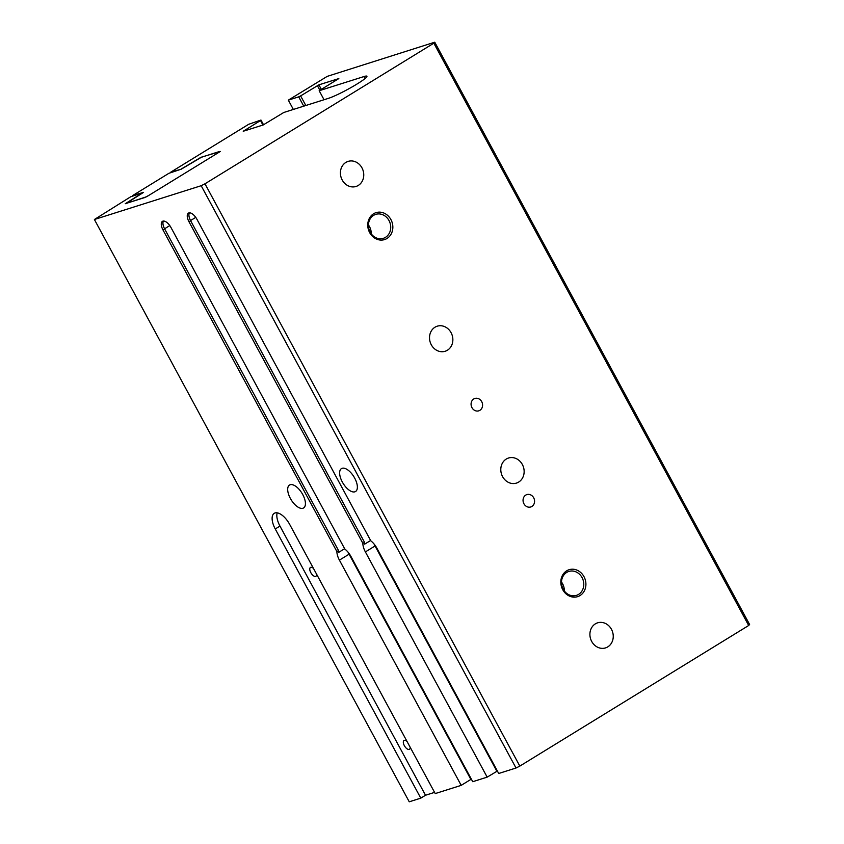<?xml version="1.0" encoding="UTF-8"?>
<svg xmlns="http://www.w3.org/2000/svg" width="844" height="844" viewBox="0 0 844 844"><rect width="100%" height="100%" fill="white"/><g stroke="black" fill="none" stroke-linecap="round" stroke-linejoin="round"><path stroke-width="1.27" d="M369.683 232.638A14.126 12.375 72.4 0 0 386.985 238.472A14.126 12.375 72.4 0 0 390.92 219.588A14.126 12.375 72.4 0 0 373.618 213.754A14.126 12.375 72.4 0 0 369.683 232.638M370.136 232.142A12.554 11.004 72.4 0 0 383.366 238.314A12.554 11.004 72.4 0 0 389.01 220.548A12.554 11.004 72.4 0 0 375.791 214.365A12.554 11.004 72.4 0 0 370.136 232.142M562.748 589.703A14.126 12.375 72.4 0 0 580.05 595.537A14.126 12.375 72.4 0 0 583.985 576.652A14.126 12.375 72.4 0 0 566.683 570.818A14.126 12.375 72.4 0 0 562.748 589.703M563.201 589.207A12.554 11.004 72.4 0 0 576.431 595.379A12.554 11.004 72.4 0 0 582.075 577.612A12.554 11.004 72.4 0 0 568.856 571.441A12.554 11.004 72.4 0 0 563.201 589.207M591.697 641.44A13.145 11.521 72.4 0 0 605.549 647.897A13.145 11.521 72.4 0 0 611.457 629.297A13.145 11.521 72.4 0 0 597.615 622.83A13.145 11.521 72.4 0 0 591.697 641.44M502.591 476.638A13.145 11.521 72.4 0 0 516.444 483.095A13.145 11.521 72.4 0 0 522.352 464.495A13.145 11.521 72.4 0 0 508.51 458.028A13.145 11.521 72.4 0 0 502.591 476.638M431.305 344.795A13.145 11.521 72.4 0 0 445.157 351.262A13.145 11.521 72.4 0 0 451.065 332.652A13.145 11.521 72.4 0 0 437.224 326.195A13.145 11.521 72.4 0 0 431.305 344.795M342.2 179.994A13.145 11.521 72.4 0 0 356.052 186.461A13.145 11.521 72.4 0 0 361.96 167.85A13.145 11.521 72.4 0 0 348.118 161.394A13.145 11.521 72.4 0 0 342.2 179.994M471.954 407.641A6.488 5.686 72.4 0 0 478.791 410.828A6.488 5.686 72.4 0 0 481.702 401.649A6.488 5.686 72.4 0 0 474.877 398.463A6.488 5.686 72.4 0 0 471.954 407.641M523.934 503.773A6.488 5.686 72.4 0 0 530.77 506.97A6.488 5.686 72.4 0 0 533.682 497.781A6.488 5.686 72.4 0 0 526.856 494.595A6.488 5.686 72.4 0 0 523.934 503.773M371.244 233.862A12.554 11.004 72.4 0 0 369.535 226.709A12.554 11.004 72.4 0 0 368.427 224.979M564.309 590.927A12.554 11.004 72.4 0 0 562.6 583.774A12.554 11.004 72.4 0 0 561.492 582.054M316.563 574.131A5.18 2.437 58.4 0 1 315.878 576.273A5.18 2.437 58.4 0 1 315.624 576.389A5.18 2.437 58.4 0 1 310.94 572.876A5.18 2.437 58.4 0 1 310.455 567.442A5.18 2.437 58.4 0 1 310.719 567.326A5.18 2.437 58.4 0 1 313.472 568.413M410.131 747.172A5.18 2.437 58.4 0 1 409.445 749.314A5.18 2.437 58.4 0 1 409.182 749.43A5.18 2.437 58.4 0 1 404.498 745.917A5.18 2.437 58.4 0 1 404.023 740.483A5.18 2.437 58.4 0 1 404.287 740.367A5.18 2.437 58.4 0 1 407.03 741.454M354.86 491.82A13.441 6.33 -121.6 0 0 355.535 491.514A13.441 6.33 -121.6 0 0 354.301 477.419A13.441 6.33 -121.6 0 0 342.137 468.293A13.441 6.33 -121.6 0 0 341.461 468.599A13.441 6.33 -121.6 0 0 342.706 482.694A13.441 6.33 -121.6 0 0 354.86 491.82M302.912 508.257A13.441 6.33 -121.6 0 0 303.597 507.951A13.441 6.33 -121.6 0 0 302.352 493.856A13.441 6.33 -121.6 0 0 290.188 484.73A13.441 6.33 -121.6 0 0 289.513 485.036A13.441 6.33 -121.6 0 0 290.758 499.131A13.441 6.33 -121.6 0 0 302.912 508.257M519.82 766.099L204.976 183.802L433.837 43.192L748.681 625.488L519.82 766.099L516.022 768.008L498.709 773.484L376.93 548.262A12.554 5.919 -121.6 0 0 370.811 540.856L196.905 219.229A8.63 4.062 -121.6 0 0 188.423 213.131A8.63 4.062 -121.6 0 0 188.972 221.74L362.878 543.367A12.554 5.919 -121.6 0 0 365.389 551.913L487.167 777.134L497.38 771.026M362.878 543.367L364.524 542.344A12.554 5.919 -121.6 0 0 364.65 544.148L370.611 540.487M374.145 544.116A12.554 5.919 -121.6 0 0 375.052 545.973L496.842 771.194M487.167 777.134L472.735 781.702L350.956 556.481A12.554 5.919 -121.6 0 0 344.837 549.075L170.942 227.447A8.63 4.062 -121.6 0 0 162.881 221.149A8.63 4.062 -121.6 0 0 162.449 221.35A8.63 4.062 -121.6 0 0 162.998 229.958L336.904 551.586A12.554 5.919 -121.6 0 0 339.415 560.131L461.193 785.363L435.219 793.582L289.682 524.409A15.698 7.396 -121.6 0 0 275.038 512.952A15.698 7.396 -121.6 0 0 274.247 513.321A15.698 7.396 -121.6 0 0 275.249 528.977L420.787 798.15L425.513 795.248L434.565 792.379M277.201 512.836A15.698 7.396 -121.6 0 0 279.965 526.076L425.513 795.248M336.904 551.586L338.549 550.573A12.554 5.919 58.4 0 0 338.687 552.366L344.637 548.706M348.171 552.335A12.554 5.919 -121.6 0 0 349.089 554.191L470.868 779.413L471.406 779.244M163.409 221.054A8.63 4.062 -121.6 0 0 164.654 228.946L338.549 550.573M748.681 625.488L749.599 624.497L434.755 42.2L327.219 76.371L288.332 100.141L298.713 96.849L303.745 106.154M461.193 785.363L470.868 779.413M143.069 192.654L130.704 196.768L94.401 219.503L409.245 801.8L420.787 798.15M433.837 43.192L434.755 42.2M305.813 105.5L300.622 95.9L318.895 84.843L338.824 78.576L319.18 90.73L363.912 76.572A23.548 2.426 151.6 0 1 366.929 76.245A23.548 2.426 151.6 0 1 352.391 86.774A23.548 2.426 151.6 0 1 328.516 98.315L283.795 112.474L263.159 124.975L243.23 131.253L260.511 120.544L262.938 125.049M263.55 124.817L260.965 120.048L260.511 120.544M260.965 120.048L248.674 124.29L170.815 172.123L180.753 169.338L200.925 157.322L220.326 151.466L146.708 196.694L125.26 203.731L142.995 192.527M94.401 219.503L201.178 185.712L204.976 183.802M300.622 95.9L298.713 96.849M516.022 768.008L201.178 185.712M324.043 99.729L319.18 90.73M293.353 109.446L288.332 100.141M189.383 212.836A8.63 4.062 -121.6 0 0 190.628 220.727L364.524 542.344M219.64 151.888L148.238 195.755M148.217 195.724L144.451 197.696M219.44 151.53L201.41 157.248L181.323 169.148L168.927 173.284L132.592 195.608L143.575 192.348L126.378 203.341L144.419 197.633M365.389 551.913L375.052 545.973M275.249 528.977L279.965 526.076M339.415 560.131L349.089 554.191M162.998 229.958L164.654 228.946M164.569 228.787L169.781 225.58M321.353 89.39L318.895 84.843M317.365 85.613L319.897 90.287M364.998 78.587L363.912 76.572M188.972 221.74L190.628 220.727M190.544 220.569L195.745 217.362"/></g></svg>

